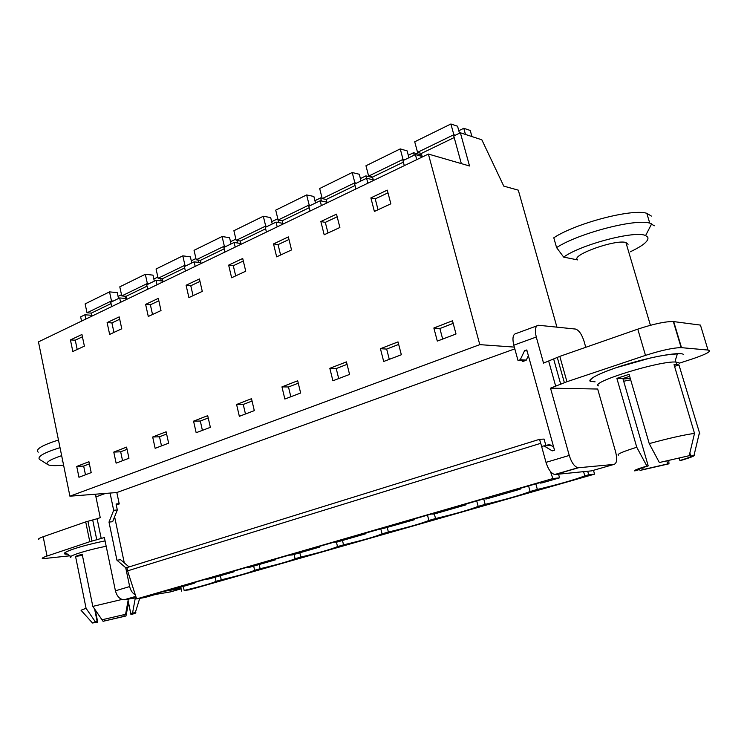 <?xml version="1.0" encoding="UTF-8"?>
<svg xmlns="http://www.w3.org/2000/svg" width="747" height="747" viewBox="0 0 747 747"><rect width="100%" height="100%" fill="white"/><g stroke="black" fill="none" stroke-linecap="round" stroke-linejoin="round"><path stroke-width="1.12" d="M416.751 159.662L415.388 154.592L422.176 156.525M415.388 154.592L402.96 160.614L404.295 165.657M367.888 183.192L366.6 178.244L354.676 184.023L355.936 188.954M321.387 205.593L320.164 200.756L308.838 206.247L310.042 211.056M277.212 226.873L276.063 222.139L265.288 227.359L266.427 232.065M235.193 247.108L234.1 242.476L223.848 247.444L224.931 252.056M195.182 266.38L194.136 261.842L184.369 266.586L185.396 271.096M157.029 284.756L156.039 280.312L146.72 284.831L147.701 289.257M120.612 302.302L119.669 297.941L110.761 302.264L111.695 306.597M85.821 319.062L84.915 314.795L80.648 316.859L81.544 321.117M514.319 347.094L479.798 344.638L428.386 154.05L469.527 165.993L460.376 132.779L453.765 135.991L461.338 163.612M460.376 132.779L481.834 139.801L503.777 186.124L518.287 190.149L556.926 327.149M428.386 154.05L38.461 341.874L69.919 496.195L479.798 344.638M528.381 355.684L526.168 360.278L522.723 361.501L522.517 360.773M583.594 471.656L584.78 475.886L588.683 474.765L587.693 471.245M588.683 474.765L594.556 474.149L593.473 470.302M76.736 466.445L88.93 461.711L91.199 472.618L78.958 477.268L76.736 466.445L83.673 466.072L85.475 474.784M84.392 346.141L72.842 351.501L70.433 339.932L81.937 334.488L84.392 346.141M370.876 197.89L374.387 211.457L390.849 203.819L387.273 190.13L370.876 197.89L375.218 198.861L387.982 192.847M380.438 348.709L383.687 361.473L401.344 354.76L398.02 341.893L380.438 348.709L386.666 349.073L398.683 344.432M297.689 380.783L300.639 393.025L284.85 399.029L281.955 386.881L297.689 380.783M188.898 297.605L186.087 285.251L199.421 278.948L202.288 291.386L188.898 297.605M236.594 404.472L251.506 398.693L254.297 410.635L239.339 416.322L236.594 404.472L243.251 404.454L252.056 401.046M161.016 310.556L148.289 316.467L145.618 304.384L158.299 298.389L161.016 310.556M109.65 334.413L107.11 322.592L119.193 316.877L121.77 328.783L109.65 334.413M113.777 452.084L126.579 447.117L128.96 458.266L116.121 463.14L113.777 452.084L120.669 451.786L127.055 449.32M152.677 437.004L166.123 431.785L168.635 443.186L155.143 448.321L152.677 437.004L159.503 436.79L166.628 434.035M210.365 427.331L196.162 432.728L193.566 421.149L207.713 415.668L210.365 427.331M228.657 265.12L231.626 277.763L245.735 271.208L242.71 258.481L228.657 265.12L233.297 265.727L243.307 261.002M329.829 368.327L332.901 380.774L349.577 374.434L346.449 361.884L329.829 368.327L336.225 368.551L347.066 364.359M291.535 249.937L276.661 256.847L273.523 243.914L288.342 236.911L291.535 249.937M320.855 221.532L336.505 214.137L339.885 227.49L324.179 234.782L320.855 221.532L325.318 222.373L337.177 216.779M452.486 320.78L456.015 333.993L437.303 341.099L433.858 327.998L452.486 320.78M378.047 209.758L375.218 198.861M514.814 348.868L116.831 492.534L69.919 496.195M116.541 504.309L117.074 504.739L119.24 503.973L116.831 492.534M114.608 516.765L124.273 562.855M553.639 447.023L549.4 444.446L545.87 445.529L544.087 439.087L539.567 439.311L126.906 567.608L127.588 570.857L540.669 443.344L539.567 439.311M545.87 445.529L550.67 445.221M528.587 485.933L530.099 491.517L537.354 489.444C558.681 484.364 574.49 479.845 584.78 475.886M530.099 491.517C520.939 495.13 505.971 499.407 485.177 504.365L478.155 506.373C470.022 509.669 455.81 513.731 435.538 518.558L428.862 520.463C421.672 523.47 408.17 527.326 388.384 532.041L382.044 533.853C375.694 536.589 362.865 540.258 343.536 544.862L337.495 546.589C331.939 549.073 319.716 552.575 300.836 557.075L295.084 558.719C290.238 560.978 278.584 564.312 260.124 568.719L254.634 570.288C250.45 572.342 239.32 575.517 221.261 579.821L216.023 581.325C212.437 583.183 201.811 586.227 184.145 590.438L189.103 589.869L197.208 587.637L594.556 474.149M433.858 327.998L439.88 328.521L442.663 339.063M439.88 328.521L453.186 323.386M382.651 528.297L358.299 535.151L365.974 533.703L337.149 542.023L334.002 542.173L312.087 548.503L319.763 547.037L292.385 554.937L289.014 555.17L268.182 561.193L275.858 559.708L249.815 567.225L246.239 567.533L226.416 573.257L234.082 571.763L209.281 578.916L205.528 579.298L186.647 584.752L194.285 583.248L170.643 590.065L166.73 590.503L148.718 595.714L156.338 594.192L144.974 597.479L136.636 598.907L552.873 478.547L550.427 471.488M541.771 446.51L540.669 443.344M552.873 478.547L559.559 477.837L558.551 474.168M464.503 504.458L464.606 505.009L458.434 506.214L484.187 498.772L486.456 498.94L520.192 489.201L520.043 488.407M413.072 519.324L413.175 519.856L407.012 521.07L431.383 514.029L433.979 514.076L466.053 504.823L465.904 504.048M382.772 528.633L414.66 519.651L414.529 518.894M365.974 533.703L365.843 532.966M319.763 547.037L319.641 546.318M275.858 559.708L275.746 559.008M234.082 571.763L233.97 571.072M194.285 583.248L194.183 582.576M156.338 594.192L156.244 593.538M518.698 488.799L518.81 489.36L512.619 490.555L539.876 482.674L541.78 482.973L559.559 477.837M535.832 483.841L537.354 489.444M136.636 598.907L127.588 570.857M413.175 519.856L414.66 519.651M464.606 505.009L466.053 504.823M518.81 489.36L520.192 489.201M540.24 482.637L540.417 483.122M77.202 349.475L75.26 340.174L82.422 336.804M70.433 339.932L75.26 340.174M113.955 332.415L111.91 322.909L119.697 319.24M107.11 322.592L111.91 322.909M120.669 451.786L122.564 460.694M220.346 575.722L221.261 579.821M215.117 577.235L216.023 581.325M119.669 297.941L126.551 298.557M156.039 280.312L162.911 281.059M253.681 566.105L254.634 570.288M259.162 564.527L260.124 568.719M192.558 583.043L192.642 583.519M152.528 314.496L150.371 304.795L158.84 300.798M145.618 304.384L150.371 304.795M159.503 436.79L161.501 445.903M194.136 261.842L200.99 262.729M294.075 554.451L295.084 558.719M299.818 552.789L300.836 557.075M232.373 571.539L232.457 572.025M193.053 295.681L190.784 285.756L199.991 281.414M186.087 285.251L190.784 285.756M193.566 421.149L200.308 421.028L208.236 417.975M200.308 421.028L202.409 430.356M234.1 242.476L240.926 243.513M336.421 542.126L337.495 546.589M342.471 540.483L343.536 544.862M274.168 559.456L274.261 559.961M235.688 275.876L233.297 265.727M243.251 404.454L245.464 413.997M276.063 222.139L282.842 223.344M380.746 528.661L382.044 533.853M387.263 527.559L388.384 532.041M318.101 546.767L318.194 547.271M280.601 255.016L278.08 244.624L288.968 239.488M273.523 243.914L278.08 244.624M281.955 386.881L288.491 386.983L298.268 383.202M288.491 386.983L290.835 396.76M320.164 200.756L326.906 202.157M427.508 515.15L428.862 520.463M434.362 513.973L435.538 518.558M364.34 533.405L364.443 533.928M327.989 233.008L325.318 222.373M336.225 368.551L338.699 378.57M366.6 178.244L373.276 179.878M476.717 500.929L478.155 506.373M483.739 498.903L485.177 504.365M386.666 349.073L389.29 359.344M180.765 587.142L181.633 591.157M84.915 314.795L91.806 315.29M183.267 586.423L184.145 590.438M83.673 466.072L89.379 463.868M154.592 594.014L154.676 594.481M113.227 301.069L111.48 300.92L109.529 291.881L117.251 292.609L118.53 298.501M125.599 298.473L125.113 296.223M109.529 291.881L85.121 303.889L87.016 312.788L91.339 313.114L111.051 303.581M111.48 300.92L87.016 312.788M91.974 316.093L91.339 313.114M121.509 294.72L118.073 296.391M149.101 283.673L147.364 283.496L145.32 274.28L152.976 275.139L154.321 281.152M161.24 280.872L160.717 278.556M145.32 274.28L119.791 286.839L121.77 295.924L126.066 296.316L147.01 286.176M147.364 283.496L121.77 295.924M126.729 299.36L126.066 296.316M157.86 277.044L153.835 279.005M186.666 265.465L184.948 265.26L182.8 255.847L190.373 256.856L191.783 262.991M198.515 262.412L197.964 260.003M182.8 255.847L156.058 268.995L158.131 278.267L162.388 278.734L184.686 267.949M184.948 265.26L158.131 278.267M163.089 281.843L162.388 278.734M195.938 258.527L191.279 260.796M226.042 246.379L224.343 246.137L222.083 236.528L229.572 237.695L231.047 243.952M237.555 242.999L236.967 240.506M222.083 236.528L194.052 250.31L196.228 259.779L200.439 260.329L224.175 248.844M224.343 246.137L196.228 259.779M201.167 263.495L200.439 260.329M235.875 239.105L230.515 241.711M267.361 226.35L265.689 226.061L263.317 216.247L270.685 217.592L272.244 223.988M278.472 222.569L277.856 218.89M263.317 216.247L233.895 230.72L236.183 240.385L240.338 241.029L265.633 228.787M265.689 226.061L236.183 240.385M241.104 244.26L240.338 241.029M277.567 218.843L271.684 221.7M310.78 205.304L309.146 204.967L306.643 194.939L313.88 196.47L315.514 203.007M321.406 201.008L320.622 197.899L322.125 198.216M306.643 194.939L275.718 210.15L278.127 220.029L282.217 220.767L309.211 207.703M309.146 204.967L278.127 220.029M283.02 224.072L282.217 220.767M320.622 197.899L314.926 200.672M356.468 183.155L354.862 182.782L352.22 172.52L359.298 174.266L361.025 180.951M366.516 178.29L365.89 175.89L372.678 177.562M352.22 172.52L319.679 188.524L322.218 198.618L326.224 199.468L355.058 185.517M354.862 182.782L322.218 198.618M327.083 202.848L326.224 199.468M365.89 175.89L360.409 178.561M404.585 159.83L403.025 159.4L400.243 148.905L407.124 150.875L408.945 157.72M420.617 156.076L420.225 154.638L413.549 152.724L408.301 155.273M414.202 155.171L413.549 152.724M400.243 148.905L365.955 165.769L368.635 176.096L372.548 177.058L403.371 162.146M403.025 159.4L368.635 176.096M373.444 180.522L372.548 177.058M455.353 135.216L453.84 134.731L450.899 123.993L457.566 126.224L459.489 133.218M471.927 136.561L470.236 130.454L463.775 128.297L458.798 130.716M465.474 134.451L463.775 128.297M450.899 123.993L414.716 141.79L417.545 152.351L421.355 153.443L454.195 137.56M453.84 134.731L417.545 152.351M422.298 156.982L421.355 153.443M536.869 325.869L516.205 333.479C512.965 334.114 512.162 338.008 513.796 345.189L518.016 360.53L520.248 359.746L524.543 350.763L526.794 349.96L554.507 450.18L552.201 450.88L543.947 445.847L551.006 445.427M679.135 363.247L692.721 358.812C706.877 353.985 711.975 351.062 708.016 350.044L700.443 325.104L673.336 321.546C665.297 321.434 653.448 323.974 637.779 329.147L559.811 356.366L543.536 363.117L536.271 337.028C534.581 329.782 535.328 325.86 538.503 325.262L575.451 329.053C578.85 330.081 581.698 334.124 584.014 341.164L585.76 347.308M555.32 474.494L554.76 474.494C551.183 473.542 548.261 469.499 546.001 462.365L569.251 455.437L550.511 388.16L597.675 389.028L615.631 451.935C617.414 459.218 616.863 463.373 613.997 464.41L578.533 467.743L555.32 474.494L591.549 470.862L613.997 464.41M546.001 462.365L541.65 446.547L543.947 445.847M550.511 388.16L566.936 381.717L645.492 355.376C661.272 350.343 673.159 347.766 681.161 347.635L708.016 350.044M524.543 350.763L527.065 350.941M518.016 360.53L524.469 360.885M569.251 455.437C571.548 462.645 574.462 466.744 577.982 467.734L578.533 467.743M520.248 359.746L526.271 360.073M577.59 259.909L563.677 257.108L556.58 247.584C578.197 233.447 634.941 218.488 649.75 223.12L654.288 225.79M651.356 216.079L646.799 213.297C631.943 208.432 575.293 223.409 553.788 237.789L556.58 247.584M563.677 257.108C580.559 244.642 635.295 230.207 645.604 235.585L647.789 237.21C649.031 240.814 643.204 245.679 630.309 251.786M628.087 244.278L625.902 242.495C615.313 239.189 571.11 255.054 577.412 259.732M699.846 434.007L678.958 364.928L676.801 364.601L674.037 364.629L694.514 433.381C683.664 434.922 668.574 438.33 649.236 443.606L629.095 374.35L616.873 378.365L636.761 447.257C622.849 451.636 616.714 454.269 618.348 455.147M649.236 443.606L659.349 462.524L689.21 455.698L694.514 433.381M689.21 455.698L659.349 462.524M678.958 364.928L674.55 366.366M699.323 433.12L694.047 455.259L690.807 456.165L689.864 452.971M694.047 455.259L694.252 455.325C694.691 455.941 690.321 457.631 681.143 460.395L679.91 460.507C687.67 458.154 691.33 456.716 690.9 456.202L690.807 456.165M616.873 378.365L622.914 378.58L648.219 465.904C640.515 468.276 637.107 469.658 637.985 470.059L634.726 470.909C633.699 470.451 637.751 468.827 646.874 466.044L636.761 447.257M646.874 466.044L648.219 465.904M629.646 376.255L622.914 378.58M666.81 460.815L667.725 463.924L668.976 463.803L640.151 470.405L638.881 469.153M668.976 463.803L668.761 460.329M640.151 470.405L643.232 469.536L642.7 467.678M679.154 457.939L679.91 460.507M643.232 469.536L667.725 463.924M623.689 381.25L630.683 379.821M623.045 379.018L630.281 378.43M129.054 566.936L120.603 559.718L116.952 560.222L125.72 567.711L129.67 586.563L115.43 590.812L104.375 537.541L89.78 541.706L47.024 556.039C43.009 557.411 41.524 558.308 42.56 558.719L70.05 555.787M127.279 567.487L125.72 567.711M119.184 503.702L116.065 503.982L117.316 509.949L112.648 521.714L108.997 522.088L116.952 560.222M110.061 493.057L113.675 510.285L108.997 522.088M105.514 493.412L95.933 496.895L100.247 517.652L97.119 518.735L101.237 538.587M135.338 594.901C132.499 593.277 130.613 590.503 129.67 586.563M163.761 591.372L181.045 588.431M117.316 509.949L113.675 510.285M95.933 496.895L95.653 494.187M97.119 518.735L85.718 521.892L43.186 536.738C39.199 538.167 37.723 539.129 38.779 539.623M135.851 596.489L124.805 599.71L136.262 597.749M155.376 594.472L170.587 591.867L181.129 588.832M124.805 599.71L124.123 599.776C119.875 599.449 116.98 596.461 115.43 590.812M118.866 504.104L116.14 504.346M38.209 452.178C35.24 449.311 41.991 445.268 58.471 440.03M62.197 461.151L62.449 459.545M61.656 455.642C49.134 459.881 44.652 462.944 48.2 464.839C50.768 465.764 55.708 465.876 63.019 465.185M60.021 447.63C43.513 452.841 36.743 456.819 39.694 459.573M92.329 622.821L81.395 610.673C80.377 610.458 81.946 609.692 86.082 608.357L75.54 556.356L82.17 554.171L92.815 606.387L121.994 599.449M95.252 609.935L97.736 622.139L92.488 622.998L95.271 621.681L86.082 608.357M123.89 614.781L124.207 616.312L103.049 621.308L95.261 610.01M104.748 620.832L104.431 619.291M103.049 621.308L125.963 615.986L128.521 602.978M102.022 619.777L125.589 614.305L102.022 619.777L92.815 606.387M75.54 556.356L82.441 555.469M95.271 621.681L97.119 621.336L94.598 608.982M128.054 600.747L130.921 614.426L132.677 614.109C135.795 613.138 136.664 612.661 135.3 612.689L132.555 613.026L135.319 597.908M128.092 600.588L130.79 613.52L132.555 613.026M125.589 614.305L128.353 599.094M124.207 616.312L125.963 615.986M97.736 622.139L95.056 622.438L97.119 621.336M130.79 613.52L133.171 613.268L130.921 614.426M548.737 361.305L555.749 386.404M513.796 345.189L536.271 337.028M683.71 354.657C681.852 351.632 656.585 355.591 630.683 363.126C604.725 370.615 586.311 379.224 590.438 381.493M553.723 359.251L560.782 384.444M673.691 321.583L681.507 347.663M557.281 357.411L564.387 382.716M559.811 356.375L566.936 381.717M637.779 329.147L645.492 355.376M678.967 362.865L676.035 362.062C660.021 360.512 588.972 382.557 598.543 385.863M92.703 520.033L96.793 539.866M70.563 556.674C67.566 553.91 65.764 552.864 65.138 553.508C61.581 552.201 83.412 545.179 105.075 540.912C77.921 546.262 54.97 554.666 68.098 554.199M43.186 536.738L47.024 556.039M85.718 521.892L89.78 541.706M87.913 521.247L91.993 541.071M70.862 557.579C66.128 556.655 86.017 550.231 106.186 546.272M554.76 474.494L577.982 467.734M673.336 321.546L681.161 347.635M645.604 235.585L651.711 223.745M646.799 213.297L649.75 223.12M625.902 242.495L650.422 325.281M595.088 381.838L590.998 381.362C588.44 379.056 596.778 374.518 615.995 367.748L649.666 358.196C660.04 355.768 668.985 354.367 676.493 353.975C678.864 352.743 673.99 360.614 676.035 362.062L676.801 364.601M135.814 596.377L124.123 599.776M47.164 464.186L40.469 459.965M135.3 612.689L139.708 598.384"/></g></svg>
